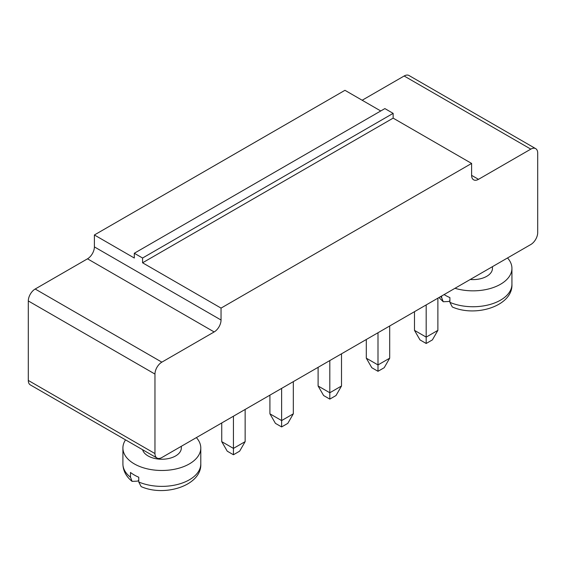 <?xml version="1.0" encoding="UTF-8"?>
<svg xmlns="http://www.w3.org/2000/svg" width="566" height="566" viewBox="0 0 566 566"><rect width="100%" height="100%" fill="white"/><g stroke="black" fill="none" stroke-linecap="round" stroke-linejoin="round"><path stroke-width="0.85" d="M530.816 244.512L161.848 457.54A9.735 5.618 -60 0 1 156.98 458.021A9.735 5.618 -60 0 1 154.964 453.564L154.964 374.076A9.735 5.618 -60 0 1 161.848 362.155L214.16 331.945A9.735 5.618 120 0 0 221.044 320.023L221.044 308.102L471.612 163.433L471.612 175.361A9.735 5.618 120 0 0 473.629 179.818A9.735 5.618 120 0 0 478.496 179.33L530.816 149.127A9.735 5.618 -60 0 1 535.684 148.646A9.735 5.618 -60 0 1 537.7 153.103L537.7 232.591A9.735 5.618 120 0 1 530.816 244.512M156.98 458.021L30.316 384.894A9.735 5.618 -60 0 1 28.3 380.437L28.3 300.949A9.735 5.618 -60 0 1 35.184 289.021L87.504 258.818A9.735 5.618 120 0 0 94.388 246.896L94.388 234.975L344.956 90.305L380.748 110.971M362.162 100.246L404.152 76A9.735 5.618 -60 0 1 409.02 75.519L535.684 148.646M471.612 163.433L393.144 118.131L393.144 113.363L384.88 108.587L134.312 253.257L134.312 258.025L94.388 234.975M221.044 308.102L142.568 262.794L142.568 258.025L134.312 253.257M393.144 118.131L142.568 262.794M470.24 279.491A19.47 11.242 0 0 0 492.462 268.362L492.462 266.657M377.996 332.744L377.996 364.936L366.294 358.179L366.294 339.501M389.698 325.988L389.698 358.179L377.996 364.936L377.996 371.296L371.798 367.716L366.294 358.179M426.184 304.925L426.184 337.117L414.482 330.36L414.482 311.682M437.886 298.169L437.886 330.36L426.184 337.117L426.184 343.477L419.986 339.897L414.482 330.36M329.808 360.563L329.808 392.754L318.106 385.998L318.106 367.32M341.51 353.807L341.51 385.998L329.808 392.754L329.808 399.115L323.618 395.535L318.106 385.998M142.604 449.722A19.47 11.242 0 0 0 148.08 455.948A19.47 11.242 0 0 0 169.298 458.382A19.47 11.242 0 0 0 181.318 447.996L181.318 446.298M233.44 416.201L233.44 448.399L221.738 441.643L221.738 422.958M245.142 409.444L245.142 441.643L233.44 448.399L233.44 454.753L227.242 451.18L221.738 441.643M293.322 381.625L293.322 413.817L281.62 420.573L269.918 413.817L269.918 395.139M281.62 388.382L281.62 426.934L275.43 423.361L269.918 413.817M393.144 113.363L142.568 258.025M454.986 288.292A38.941 22.484 0 0 0 511.933 268.362A38.941 22.484 0 0 0 507.518 257.962M377.996 371.296L384.194 367.716L389.698 358.179M426.184 343.477L432.382 339.897L437.886 330.36M329.808 399.115L336.006 395.535L341.51 385.998M125.539 439.867A38.941 22.484 0 0 0 122.907 447.996A38.941 22.484 0 0 0 134.312 463.894A38.941 22.484 0 0 0 176.748 468.768A38.941 22.484 0 0 0 200.788 447.996A38.941 22.484 0 0 0 196.374 437.603M233.44 454.753L239.63 451.18L245.142 441.643M281.62 426.934L287.818 423.361L293.322 413.817M444.112 294.568A38.941 22.484 0 0 0 445.456 295.388A38.941 22.484 0 0 0 449.899 297.589L449.899 302.357L452.298 306.977C476.261 317.604 513.029 305.675 511.933 284.259L511.933 268.362M440.504 296.655A38.941 22.484 0 0 0 441.636 297.589L441.636 295.997M130.491 477.23L132.09 481.376C126.105 476.508 123.041 470.686 122.907 463.894A38.941 22.484 0 0 0 130.491 477.23L130.491 472.461A38.941 22.484 0 0 0 134.312 475.023A38.941 22.484 0 0 0 138.755 477.23L138.755 481.999L141.153 486.611C165.116 497.245 201.885 485.31 200.788 463.894L200.788 447.996M441.636 297.589L443.242 301.735L448.626 301.501L449.899 300.772M132.09 481.376L137.481 481.142L138.755 480.407M154.964 453.564L28.3 380.437M154.964 374.076L28.3 300.949M530.816 149.127L404.152 76M161.848 362.155L35.184 289.021M478.496 179.33L471.612 175.361M214.16 331.945L87.504 258.818M221.044 320.023L94.388 246.896M449.899 302.357A38.941 22.484 0 0 0 490.559 304.324A38.941 22.484 0 0 0 511.933 284.259M138.755 481.999A38.941 22.484 0 0 0 179.408 483.958A38.941 22.484 0 0 0 200.788 463.894M122.907 463.894L122.907 447.996M443.242 301.735L438.975 297.532"/></g></svg>
